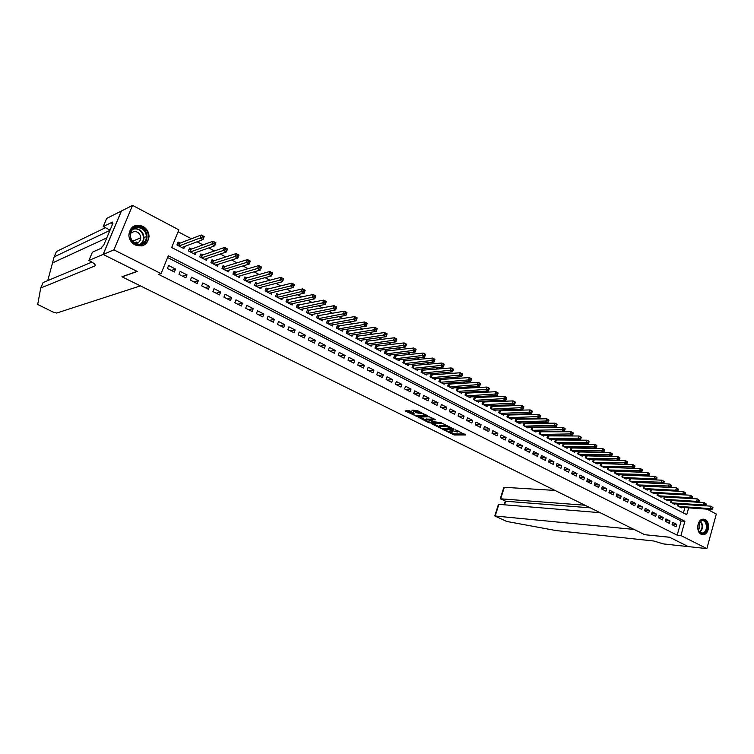 <?xml version="1.0" encoding="UTF-8"?>
<svg xmlns="http://www.w3.org/2000/svg" width="754" height="754" viewBox="0 0 754 754"><rect width="100%" height="100%" fill="white"/><g stroke="black" fill="none" stroke-linecap="round" stroke-linejoin="round"><path stroke-width="1.13" d="M443.965 429.959L454.276 434.992L465.699 434.954L455.557 429.865L457.471 432.07L449.723 429.912L452.023 432.07L450.722 432.108L443.965 429.959M142.845 226.313C146.785 228.594 148.849 231.996 149.056 236.511C147.699 244.645 143.053 247.463 135.117 244.956C131.328 242.835 129.236 239.602 128.83 235.276C129.942 226.709 134.617 223.721 142.845 226.313M705.16 519.61C710.409 521.947 709.175 534.077 703.614 534.643L701.145 534.247C695.904 531.994 697.045 519.911 702.549 519.223L705.16 519.61M409.384 410.77L405.162 410.921L416.717 416.34L427.791 416.029L417.254 410.496L411.957 410.223L416.67 412.843L419.987 413.192C423.286 413.767 424.907 414.53 424.86 415.463L417.377 415.699C414.125 415.124 412.513 414.37 412.551 413.446L414.078 413.371L413.729 412.938L409.384 410.77M706.998 509.148L716.3 514.058L706.866 548.62L688.298 546.603L669.505 537.216L644.783 534.718L122.11 276.859L137.228 271.449L103.166 254.447L113.929 249.857L132.553 205.38L178.849 229.857L171.686 247.501L686.743 514.662L688.638 507.857M706.866 548.62L680.919 535.547L684.896 521.287L168.321 255.776L161.073 273.608L113.929 249.857M161.073 273.608L158.689 274.409L677.186 535.18L680.919 535.547M431.316 423.588L442.805 429.29L454.125 429.177L442.428 423.399L431.316 423.588M428.404 422.457L418.102 417.085L429.196 416.792L434.983 419.356L435.322 419.789L430.591 419.912L433.767 421.74L441.213 422.645L429.855 422.862L428.404 422.457L428.602 421.891M180.149 243.09L178.142 242.043L176.954 244.965L183.835 248.547L184.683 246.435M191.554 249.046L189.565 248.009L188.396 250.922L195.192 254.466L196.002 252.449M202.826 254.946L200.866 253.919L199.706 256.822L206.436 260.328L207.209 258.386M213.985 260.78L212.044 259.762L210.894 262.656L217.557 266.124L218.292 264.268M225.022 266.558L223.099 265.549L221.968 268.424L228.556 271.855L229.254 270.073M235.945 272.26L234.042 271.27L232.929 274.136L239.442 277.529L240.111 275.813M246.756 277.915L244.871 276.935L243.768 279.781L250.215 283.146L250.856 281.487M257.453 283.504L255.587 282.533L254.494 285.37L260.875 288.697L261.487 287.104M268.038 289.046L266.19 288.075L265.106 290.903L271.421 294.201L272.015 292.656M278.509 294.522L276.68 293.56L275.615 296.379L281.864 299.64L282.43 298.15M288.876 299.941L287.067 298.989L286.011 301.798L292.194 305.021L292.74 303.579M299.131 305.304L297.349 304.371L296.303 307.161L302.42 310.356L302.948 308.961M309.291 310.61L307.519 309.687L306.482 312.467L312.542 315.634L313.051 314.277M319.347 315.869L317.594 314.955L316.567 317.726L322.571 320.855L323.051 319.536M329.291 321.072L327.556 320.167L326.548 322.929L332.486 326.02L332.957 324.748M339.149 326.228L337.434 325.323L336.425 328.075L342.307 331.138L342.759 329.903M348.904 331.326L347.198 330.431L346.209 333.174L352.033 336.209L352.467 335.002M358.555 336.369L356.878 335.492L355.897 338.226L361.656 341.223L362.08 340.054M368.122 341.373L366.453 340.497L365.483 343.221L371.185 346.19L371.59 345.059M377.584 346.322L375.935 345.464L374.974 348.169L380.629 351.11L381.015 350.007M386.962 351.223L385.322 350.365L384.38 353.07L389.969 355.982L390.346 354.908M396.246 356.077L394.625 355.228L393.682 357.914L399.224 360.808L399.592 359.752M405.435 360.883L403.833 360.044L402.9 362.721L408.395 365.586L408.743 364.559M414.54 365.643L412.956 364.813L412.033 367.481L417.471 370.318L417.81 369.319M423.559 370.355L421.986 369.535L421.071 372.193L426.462 375.002L426.792 374.022M432.485 375.03L430.93 374.22L430.034 376.859L435.36 379.639L435.689 378.687M441.335 379.658L439.789 378.847L438.903 381.486L444.181 384.238L444.492 383.305M450.1 384.238L448.573 383.437L447.688 386.067L452.918 388.791L453.22 387.886M458.781 388.772L457.263 387.98L456.387 390.6L461.571 393.305L461.872 392.41M467.376 393.268L465.878 392.485L465.011 395.096L470.147 397.773L470.43 396.906M475.897 397.726L474.407 396.953L473.55 399.545L478.639 402.193L478.922 401.345M484.332 402.136L482.862 401.364L482.013 403.956L487.056 406.585L487.329 405.746M492.692 406.51L491.24 405.746L490.402 408.329L495.387 410.93L495.651 410.11M500.976 410.845L499.534 410.082L498.705 412.655L503.653 415.228L503.908 414.436M509.186 415.134L507.753 414.389L506.933 416.943L511.834 419.497L512.089 418.715M517.319 419.384L515.906 418.64L515.086 421.194L519.949 423.729L520.185 422.956M525.378 423.597L524.039 422.9M533.37 427.772L532.117 427.122M541.287 431.91L540.118 431.307M549.129 436.019L548.054 435.454M556.904 440.082L555.915 439.563M564.605 444.106L563.7 443.635M572.248 448.102L571.419 447.669M579.817 452.061L579.072 451.674M587.319 455.982L586.659 455.633M594.755 459.874L594.171 459.563M602.135 463.729L601.626 463.465M672.05 524.718L676.093 526.773L676.753 524.398L672.719 522.343L672.05 524.718M665.273 521.278L669.345 523.342L670.014 520.967L665.942 518.893L665.273 521.278M658.431 517.8L662.54 519.892L663.218 517.498L659.109 515.416L658.431 517.8M651.541 514.303L655.678 516.405L656.366 514.011L652.229 511.9L651.541 514.303M644.585 510.769L648.76 512.89L649.448 510.486L645.283 508.366L644.585 510.769M637.573 507.206L641.786 509.355L642.483 506.942L638.27 504.794L637.573 507.206M630.504 503.615L634.755 505.774L635.452 503.361L631.211 501.193L630.504 503.615M623.37 499.996L627.658 502.173L628.365 499.742L624.076 497.565L623.37 499.996M616.178 496.349L620.495 498.545L621.211 496.104L616.895 493.898L616.178 496.349M608.921 492.664L613.275 494.878L614.001 492.428L609.647 490.204L608.921 492.664M601.598 488.941L605.999 491.174L606.725 488.724L602.333 486.481L601.598 488.941M594.218 485.19L598.648 487.452L599.392 484.982L594.953 482.72L594.218 485.19M586.763 481.41L591.24 483.682L591.984 481.212L587.517 478.931L586.763 481.41M579.251 477.593L583.766 479.893L584.52 477.405L580.005 475.105L579.251 477.593M571.673 473.748L576.226 476.057L576.989 473.569L572.437 471.25L571.673 473.748M564.02 469.865L568.62 472.202L569.383 469.695L564.793 467.357L564.02 469.865M556.311 465.944L560.948 468.3L561.721 465.793L557.083 463.427L556.311 465.944M548.526 461.995L553.2 464.37L553.983 461.853L549.308 459.469L548.526 461.995M540.665 458.008L545.387 460.402L546.179 457.876L541.457 455.473L540.665 458.008M532.748 453.983L537.508 456.396L538.299 453.861L533.54 451.439L532.748 453.983M524.746 449.921L529.553 452.362L530.354 449.808L525.557 447.367L524.746 449.921M516.679 445.821L521.523 448.281L522.334 445.727L517.489 443.258L516.679 445.821M508.526 441.684L513.427 444.172L514.247 441.608L509.355 439.111L508.526 441.684M500.307 437.508L505.255 440.016L506.075 437.443L501.137 434.926L500.307 437.508M492.013 433.296L496.999 435.831L497.838 433.248L492.852 430.704L492.013 433.296M483.644 429.045L488.677 431.599L489.516 429.007L484.492 426.444L483.644 429.045M475.19 424.756L480.27 427.329L481.118 424.728L476.047 422.146L475.19 424.756M466.66 420.421L471.787 423.022L472.645 420.412L467.527 417.801L466.66 420.421M458.046 416.048L463.22 418.677L464.096 416.057L458.922 413.418L458.046 416.048M449.356 411.637L454.577 414.285L455.454 411.656L450.242 408.998L449.356 411.637M440.581 407.179L445.859 409.856L446.745 407.217L441.467 404.53L440.581 407.179M431.722 402.683L437.047 405.388L437.942 402.73L432.617 400.016L431.722 402.683M422.777 398.14L428.149 400.864L429.054 398.206L423.682 395.464L422.777 398.14M413.748 393.55L419.177 396.312L420.091 393.635L414.662 390.874L413.748 393.55M404.625 388.923L410.11 391.703L411.034 389.017L405.558 386.227L404.625 388.923M395.416 384.248L400.958 387.056L401.891 384.361L396.359 381.543L395.416 384.248M386.123 379.526L391.712 382.363L392.655 379.658L387.075 376.812L386.123 379.526M376.736 374.757L382.382 377.622L383.334 374.908L377.697 372.033L376.736 374.757M367.255 369.941L372.957 372.834L373.918 370.11L368.225 367.207L367.255 369.941M357.679 365.077L363.437 367.999L364.408 365.266L358.659 362.335L357.679 365.077M348.009 360.167L353.814 363.117L354.804 360.374L348.998 357.415L348.009 360.167M338.235 355.209L344.107 358.188L345.106 355.436L339.234 352.438L338.235 355.209M328.367 350.195L334.305 353.211L335.304 350.44L329.375 347.424L328.367 350.195M318.405 345.134L324.39 348.178L325.408 345.398L319.423 342.344L318.405 345.134M308.329 340.026L314.39 343.098L315.408 340.308L309.366 337.226L308.329 340.026M298.16 334.861L304.277 337.962L305.313 335.162L299.206 332.043L298.16 334.861M287.877 329.639L294.06 332.778L295.106 329.96L288.942 326.821L287.877 329.639M277.5 324.361L283.74 327.538L284.805 324.71L278.565 321.534L277.5 324.361M267.01 319.036L273.316 322.241L274.39 319.404L268.085 316.19L267.01 319.036M256.407 313.655L262.778 316.887L263.862 314.041L257.5 310.799L256.407 313.655M245.691 308.216L252.138 311.487L253.231 308.622L246.794 305.351L245.691 308.216M234.862 302.722L241.374 306.02L242.486 303.155L235.983 299.838L234.862 302.722M223.929 297.161L230.507 300.497L231.629 297.613L225.06 294.267L223.929 297.161M212.864 291.544L219.518 294.918L220.649 292.024L214.013 288.641L212.864 291.544M201.686 285.87L208.415 289.282L209.555 286.379L202.845 282.957L201.686 285.87M190.394 280.13L197.19 283.579L198.349 280.667L191.563 277.208L190.394 280.13M178.971 274.333L185.842 277.821L187.011 274.89L180.159 271.393L178.971 274.333M677.186 535.18L681.154 520.976L167.605 257.529M175.559 269.055L168.623 265.521L167.426 268.471L174.372 271.996L175.559 269.055L171.347 270.46M618.591 464.21L618.082 463.946M611.164 460.289L610.57 459.978M603.662 456.33L602.993 455.982M596.094 452.343L595.349 451.948M588.459 448.31L587.63 447.876M580.759 444.247L579.845 443.767M572.983 440.147L571.984 439.62M565.142 436.01L564.058 435.435M557.225 431.825L556.056 431.213M549.242 427.612L547.979 426.943M541.174 423.362L539.826 422.645M533.04 419.064L531.598 418.3M524.831 414.728L523.285 413.918M516.537 410.355L514.907 409.497M508.168 405.944L506.434 405.03M499.723 401.486L497.894 400.515M491.193 396.981L489.261 395.963M482.588 392.438L480.552 391.364M473.898 387.848L471.75 386.727M465.114 383.221L462.871 382.033M456.255 378.546L453.899 377.302M447.311 373.824L444.841 372.523M438.281 369.055L435.699 367.698M429.158 364.239L426.462 362.815M419.94 359.375L417.132 357.896M410.638 354.465L407.707 352.919M401.241 349.507L398.187 347.896M391.75 344.503L388.564 342.825M382.155 339.441L378.857 337.698M372.476 334.333L369.036 332.514M362.693 329.168L359.121 327.283M352.806 323.956L349.111 321.996M342.816 318.678L338.989 316.661M332.731 313.362L328.753 311.261M322.542 307.981L318.424 305.804M312.241 302.543L307.981 300.299M301.826 297.048L297.425 294.729M291.308 291.496L286.756 289.093M280.677 285.889L275.973 283.4M269.941 280.224L265.069 277.651M259.074 274.494L254.051 271.836M248.104 268.697L242.911 265.964M237.01 262.844L231.657 260.017M225.795 256.925L220.272 254.013M214.456 250.941L208.754 247.934M202.986 244.89L197.114 241.789M191.393 238.773L178.085 231.751M683.407 512.927L684.905 507.593M681.531 507.348L681.39 507.866L677.375 505.774L677.865 504.058M674.839 503.851L674.689 504.379L670.645 502.268L671.145 500.524M668.091 500.326L667.94 500.854L663.859 498.733L664.368 496.952M661.277 496.763L661.126 497.31L657.017 495.161L657.526 493.361M654.415 493.182L654.255 493.729L650.108 491.57L650.636 489.732M647.498 489.563L647.337 490.119L643.153 487.942L643.69 486.076M640.514 485.906L640.344 486.481L636.131 484.275L636.678 482.381M633.473 482.23L633.303 482.805L629.053 480.59L629.618 478.658M626.376 478.517L626.197 479.101L621.909 476.867L622.484 474.907L622.974 475.039L622.361 477.103M619.213 474.775L619.034 475.369L614.708 473.116L615.292 471.118M611.984 470.996L611.805 471.599L607.441 469.327L608.044 467.291M604.699 467.178L604.519 467.8L600.109 465.51L600.731 463.437M597.356 463.342L597.159 463.974L592.719 461.655L593.351 459.544M589.939 459.459L589.741 460.1L585.264 457.772L585.915 455.623M582.465 455.548L582.258 456.208L577.743 453.851L578.403 451.665M574.916 451.599L574.708 452.268L570.147 449.893L570.835 447.669M567.31 447.622L567.093 448.3L562.493 445.897L563.191 443.635M559.628 443.606L559.411 444.294L554.774 441.872L555.491 439.563M551.881 439.554L551.664 440.251L546.98 437.81L547.715 435.454M544.068 435.454L543.841 436.18L539.11 433.71L539.864 431.307M536.179 431.335L535.943 432.061L531.174 429.582L531.956 427.122M528.215 427.169L527.979 427.914L523.172 425.407L523.964 422.9M103.166 254.447L121.432 211.007L132.553 205.38M681.154 520.976L684.896 521.287M676.753 524.398L672.248 524.002M670.014 520.967L665.471 520.58M663.218 517.498L658.628 517.131M656.366 514.011L651.729 513.644M649.448 510.486L644.764 510.138M642.483 506.942L637.752 506.594M635.452 503.361L630.674 503.022M628.365 499.742L623.539 499.421M621.211 496.104L616.338 495.793M614.001 492.428L609.072 492.136M606.725 488.724L601.749 488.441M599.392 484.982L594.359 484.718M591.984 481.212L586.904 480.967M584.52 477.405L579.383 477.178M576.989 473.569L571.796 473.352M569.383 469.695L564.133 469.506M561.721 465.793L556.414 465.614M553.983 461.853L548.62 461.693M546.179 457.876L540.75 457.744M538.299 453.861L532.814 453.748M530.354 449.808L524.803 449.723M522.334 445.727L516.726 445.671M514.247 441.608L508.564 441.571M506.075 437.443L500.336 437.433M497.838 433.248L492.023 433.267M489.516 429.007L483.672 429.064M481.118 424.728L475.312 424.813M472.645 420.412L466.867 420.525M464.096 416.057L458.347 416.199M455.454 411.656L449.752 411.835M446.745 407.217L441.071 407.433M437.942 402.73L432.315 402.985M429.054 398.206L423.465 398.489M420.091 393.635L414.54 393.956M411.034 389.017L405.52 389.375M401.891 384.361L396.425 384.757M392.655 379.658L387.236 380.091M383.334 374.908L377.952 375.379M373.918 370.11L368.583 370.619M364.408 365.266L359.121 365.813M354.804 360.374L349.564 360.959M345.106 355.436L339.913 356.058M335.304 350.44L330.167 351.11M325.408 345.398L320.318 346.114M315.408 340.308L310.375 341.062M305.313 335.162L300.337 335.964M295.106 329.96L290.186 330.808M284.805 324.71L279.932 325.605M274.39 319.404L269.583 320.346M263.862 314.041L259.122 315.031M253.231 308.622L248.547 309.668M242.486 303.155L237.859 304.239M231.629 297.613L227.067 298.754M220.649 292.024L216.162 293.221M209.555 286.379L205.135 287.623M198.349 280.667L193.995 281.958M187.011 274.89L182.732 276.247M452.193 431.571L452.438 431.024M458.027 431.524L458.262 430.986M450.157 432.07L454.615 433.974L464.172 433.946M433.041 423.559L439.017 426.528M441.316 428.432L452.23 428.602L446.104 426.396L439.064 426.519L441.316 428.432M447.084 425.397L446.453 425.36L446.104 426.396M439.497 426.236L439.412 425.492L446.453 425.36M425.812 419.969L419.903 417.037M433.861 418.79L430.968 419.101M426.067 419.997L425.793 420.025C425.756 420.93 427.348 421.665 430.581 422.24L433.239 422.183L432.9 421.759L428.611 419.94L426.067 419.997L426.415 418.97L426.001 419.431M426.415 418.97L430.741 419.478M420.562 412.155L419.987 413.192M413.729 410.157L417.028 411.797L420.346 412.146M425.058 415.077L426.349 415.039M406.576 410.412L412.57 413.39M680.221 507.263L712.002 509.497L710.306 508.601L710.975 506.17L705.301 505.783M712.313 507.235L710.975 506.17L712.992 507.593L712.313 507.235L712.049 508.215L712.728 508.573L712.992 507.593M712.049 508.215L710.306 508.601L678.553 506.386M712.728 508.573L712.002 509.497M701.851 520.251C707.836 518.432 709.278 532.249 703.246 533.483C697.252 535.378 695.772 521.429 701.851 520.251M697.95 528.78C698.751 531.768 700.287 533.182 702.558 533.012L702.822 532.955C708.298 531.843 707.158 519.308 701.701 520.665L698.251 524.181M698.327 530.034C700.117 527.828 700.268 525.491 698.788 523.003M701.983 534.577L703.35 534.463C709.533 533.257 709.203 519.242 702.992 519.157M137.464 226.7C148.529 225.795 150.913 244.692 139.763 244.843C128.651 245.889 126.22 226.737 137.464 226.7M139.452 244.268C143.797 243.665 146.135 241.092 146.455 236.549C145.786 230.941 142.742 227.915 137.322 227.482C132.808 228.094 130.451 230.79 130.263 235.559C131.121 241.026 134.184 243.928 139.452 244.268M135.089 243.24L135.805 243.25C138.896 242.826 140.555 240.997 140.772 237.755C140.282 233.806 138.123 231.685 134.306 231.384L130.442 233.372M141.648 245.936C146.031 244.569 148.359 241.478 148.613 236.662C147.812 229.687 144.042 225.917 137.294 225.352L132.685 226.831M135.409 243.259L135.286 242.336M133.241 241.911L133.1 241.035M554.991 490.42L504.294 487.31L500.628 498.846L505.68 501.24L504.549 504.812M585.01 505.227L500.364 498.79L505.68 501.24L590.316 507.838M644.887 534.765L634.076 529.431L494.765 515.972L506.763 521.457L556.216 530.59L653.765 541.004L663.435 543.917L688.336 546.622L669.599 537.272L644.896 534.727M600.146 512.692L498.875 504.351L495.18 515.972M503.795 487.565L504.294 487.31M498.111 505.434L498.875 504.351M500.411 498.224L500.364 498.79M105.419 227.708L56.446 251.516L54.137 256.878L47.747 280.62M140.414 285.889L56.663 313.051L52.94 312.015L37.7 304.446L40.725 288.019L94.929 265.945C96.126 265.031 94.325 263.306 89.537 260.79L88.897 260.469L103.11 254.418L137.049 271.365L121.941 276.775L140.414 285.889M88.897 260.469L92.412 252.166L101.451 248.17L102.242 246.304L103.486 245.747L112.94 223.288L111.677 223.9L112.459 222.053L103.232 226.586L106.691 218.406L121.432 211.007M121.375 210.969L103.11 254.418M40.725 288.019L43.072 282.58L91.922 262.09M109.961 230.366L54.137 256.878M103.232 226.586L110.075 230.093M136.333 243.203L136.21 241.94M111.677 223.9L112.506 224.334M673.51 503.766L705.216 505.896L703.51 504.991L704.179 502.55L698.44 502.183M705.518 503.625L704.179 502.55L706.206 503.992L705.518 503.625L705.254 504.605L705.933 504.963L706.206 503.992M705.254 504.605L703.51 504.991L671.823 502.88M705.933 504.963L705.216 505.896M666.753 500.241L698.374 502.268L696.649 501.363L697.337 498.912L691.512 498.554M698.666 499.977L697.337 498.912L699.354 500.345L698.666 499.977L698.402 500.958L699.09 501.325L699.354 500.345M698.402 500.958L696.649 501.363L665.047 499.355M699.09 501.325L698.374 502.268M659.929 496.679L691.475 498.611L689.731 497.687L690.419 495.237L684.528 494.888M691.757 496.311L690.419 495.237L692.455 496.679L691.757 496.311L691.484 497.291L692.181 497.659L692.455 496.679M691.484 497.291L689.731 497.687L658.214 495.793M692.181 497.659L691.475 498.611M653.049 493.097L684.509 494.916L682.756 493.993L683.454 491.523L651.296 489.77M684.792 492.598L683.454 491.523L685.49 492.975L684.792 492.598L684.509 493.587L685.207 493.955L685.49 492.975M684.509 493.587L682.756 493.993L651.324 492.202M685.207 493.955L684.509 494.916M646.112 489.487L677.488 491.193L675.716 490.26L676.423 487.781L644.057 486.094M677.752 488.856L676.423 487.781L678.459 489.233L677.752 488.856L677.478 489.855L678.185 490.223L678.459 489.233M677.478 489.855L675.716 490.26L644.368 488.573M678.185 490.223L677.488 491.193M639.119 485.84L670.4 487.442L668.619 486.49L669.326 484.011L636.81 482.39M670.664 485.086L669.326 484.011L671.371 485.463L670.664 485.086L670.381 486.085L671.088 486.462L671.371 485.463M670.381 486.085L637.366 484.926M671.088 486.462L670.4 487.442M632.069 482.164L663.256 483.644L661.456 482.692L662.172 480.204L629.609 478.667M663.511 481.278L662.172 480.204L664.227 481.665L663.511 481.278L663.218 482.277L663.944 482.664L664.227 481.665M663.218 482.277L630.287 481.24M663.944 482.664L663.256 483.644M624.953 478.451L656.046 479.827L654.227 478.865L654.953 476.358L622.974 475.039M656.291 477.442L654.953 476.358L656.762 477.329L657.007 477.829L656.291 477.442L655.999 478.441L656.725 478.828L657.007 477.829M655.999 478.441L654.227 478.865L623.162 477.518M656.725 478.828L656.046 479.827M617.771 474.709L648.77 475.972L646.941 475.001L647.667 472.485L615.273 471.193M649.005 473.569L647.667 472.485L649.496 473.455L649.731 473.955L649.005 473.569L648.713 474.577L649.439 474.963L649.731 473.955M648.713 474.577L615.971 473.776M649.439 474.963L648.77 475.972M610.533 470.939L641.428 472.079L639.581 471.099L640.316 468.573L608.016 467.405M641.654 469.657L640.316 468.573L642.163 469.553L642.389 470.053L641.654 469.657L641.362 470.675L642.097 471.062L642.389 470.053M641.362 470.675L608.714 469.987M642.097 471.062L641.428 472.079M603.238 467.131L634.02 468.149L632.163 467.16L632.898 464.634L600.693 463.578M634.237 465.718L632.898 464.634L634.764 465.623L633.944 466.735L634.689 467.131L634.981 466.113M633.944 466.735L601.4 466.179M634.689 467.131L634.02 468.149M595.867 463.295L626.555 464.191L624.67 463.192L625.424 460.656L593.304 459.733M626.753 461.74L625.424 460.656L627.3 461.646L626.461 462.758L627.205 463.154L627.507 462.136M626.461 462.758L594.02 462.334M627.205 463.154L626.555 464.191M588.44 459.422L619.015 460.194L617.121 459.186L617.875 456.632L585.849 455.84M619.204 457.725L617.875 456.632L619.769 457.64L618.902 458.743L619.665 459.148L619.967 458.13M618.902 458.743L586.574 458.451M619.665 459.148L619.015 460.194M580.948 455.52L611.4 456.151L609.496 455.143L610.259 452.579L578.327 451.919M611.588 453.672L610.259 452.579L612.163 453.597L611.287 454.7L612.05 455.105L612.352 454.078M611.287 454.7L579.063 454.539M612.05 455.105L611.4 456.151M573.389 451.58L603.728 452.089L601.796 451.062L602.569 448.498L570.74 447.961M603.897 449.582L602.569 448.498L604.491 449.516L603.596 450.609L604.369 451.024L604.67 449.997M603.596 450.609L571.485 450.59M604.369 451.024L603.728 452.089M565.754 447.603L595.98 447.98L594.029 446.943L594.812 444.37L563.087 443.965M596.141 445.463L594.812 444.37L596.753 445.397L595.83 446.491L596.612 446.905L596.923 445.878M595.83 446.491L563.841 446.604M596.612 446.905L595.98 447.98M558.064 443.588L588.158 443.833L586.197 442.786L586.98 440.204L555.368 439.94M588.309 441.297L586.98 440.204L588.94 441.25L587.997 442.334L588.789 442.749L589.1 441.712M587.997 442.334L556.122 442.579M588.789 442.749L588.158 443.833M550.297 439.544L580.269 439.648L578.28 438.592L579.081 436.001L547.583 435.878M580.41 437.094L579.081 436.001L581.061 437.056L580.09 438.131L580.882 438.555L581.202 437.518M580.09 438.131L548.346 438.526M580.882 438.555L580.269 439.648M542.465 435.463L572.305 435.426L570.297 434.361L571.108 431.75L539.723 431.778M572.437 432.853L571.108 431.75L573.106 432.815L572.116 433.899L572.917 434.323L573.238 433.277M572.116 433.899L540.495 434.436M572.917 434.323L572.305 435.426M534.558 431.345L564.265 431.156L562.239 430.091L563.049 427.471L531.787 427.641M564.378 428.574L563.049 427.471L565.076 428.545L564.378 428.574L564.058 429.62L564.869 430.044L565.189 428.998M564.058 429.62L532.569 430.308M564.869 430.044L564.265 431.156M526.584 427.179L556.15 426.858L554.105 425.774L554.925 423.145L523.785 423.465M556.254 424.248L554.925 423.145L556.97 424.238L556.254 424.248L555.924 425.303L556.744 425.737L557.074 424.681M555.924 425.303L524.577 426.142M556.744 425.737L556.15 426.858M518.535 422.985L547.96 422.513L545.896 421.42L546.725 418.781L515.708 419.252M548.054 419.884L546.725 418.781L548.78 419.884L548.054 419.884L547.724 420.939L548.544 421.382L548.874 420.327M547.724 420.939L516.509 421.929M548.544 421.382L547.96 422.513M510.411 418.753L539.694 418.131L537.611 417.028L538.45 414.38L507.555 415.002M539.77 415.482L538.45 414.38L540.524 415.482L539.77 415.482L539.44 416.538L540.269 416.981L540.599 415.925M539.44 416.538L508.366 417.688M540.269 416.981L539.694 418.131M502.211 414.483L531.344 413.701L529.242 412.589L530.09 409.931L499.327 410.713M531.41 411.034L530.09 409.931L532.183 411.053L531.41 411.034L531.07 412.099L531.909 412.542L532.249 411.486M531.07 412.099L500.147 413.409M531.909 412.542L531.344 413.701M493.936 410.167L522.918 409.233L520.797 408.112L521.645 405.445L491.033 406.387M522.974 406.547L521.645 405.445L523.766 406.566L522.974 406.547L522.626 407.612L523.474 408.065L523.823 407M522.626 407.612L491.853 409.083M523.474 408.065L522.918 409.233M485.585 405.812L514.407 404.719L512.268 403.588L513.125 400.911L482.654 402.014M514.454 402.014L513.125 400.911L515.265 402.052L514.454 402.014L514.105 403.088L514.963 403.541L515.302 402.476M514.105 403.088L483.484 404.719M514.963 403.541L514.407 404.719M477.159 401.42L505.821 400.167L503.653 399.026L504.53 396.331L474.191 397.603M505.849 397.443L504.53 396.331L506.688 397.481L505.849 397.443L505.5 398.517L506.358 398.979L506.707 397.905M505.5 398.517L475.039 400.317M506.358 398.979L505.821 400.167M468.649 396.99L497.14 395.567L494.963 394.408L495.84 391.712L465.652 393.154M497.159 392.825L495.84 391.712L498.017 392.872L497.159 392.825L496.811 393.899L497.678 394.361L498.036 393.286M496.811 393.899L466.509 395.878M497.678 394.361L497.14 395.567M460.063 392.514L488.385 390.921L486.179 389.752L487.075 387.047L457.037 388.659M488.385 388.159L487.075 387.047L489.271 388.216L488.385 388.159L488.026 389.243L488.912 389.705L489.271 388.621M488.026 389.243L457.904 391.392M488.912 389.705L488.385 390.921M451.392 387.999L479.544 386.237L477.32 385.058L478.215 382.335L448.338 384.125M479.525 383.447L478.215 382.335L480.439 383.522L479.525 383.447L479.167 384.531L480.062 385.011L480.421 383.918M479.167 384.531L449.214 386.859M480.062 385.011L479.544 386.237M442.645 383.437L470.609 381.496L468.366 380.308L469.271 377.575L439.554 379.545M470.581 378.687L469.271 377.575L471.514 378.772L470.581 378.687L470.223 379.78L471.118 380.261L471.476 379.168M470.223 379.78L440.44 382.287M471.118 380.261L470.609 381.496M433.814 378.828L461.589 376.717L459.318 375.511L460.242 372.768L430.694 374.927M461.552 373.88L460.242 372.768L462.504 373.975L461.552 373.88L461.184 374.983L462.089 375.464L462.456 374.37M461.184 374.983L431.59 377.669M462.089 375.464L461.589 376.717M424.888 374.182L452.475 371.882L450.185 370.666L451.118 367.924L421.74 370.261M452.419 369.036L451.118 367.924L453.408 369.14L452.419 369.036L452.051 370.129L452.966 370.619L453.343 369.517M452.051 370.129L422.645 373.013M452.966 370.619L452.475 371.882M415.888 369.488L443.277 367.01L440.967 365.784L441.901 363.023L412.702 365.549M443.211 364.135L441.901 363.023L444.21 364.248L443.211 364.135L442.834 365.238L443.757 365.728L444.134 364.625M442.834 365.238L413.626 368.31M443.757 365.728L443.277 367.01M406.792 364.748L433.984 362.08L431.646 360.836L432.598 358.065L403.579 360.789M433.899 359.177L432.598 358.065L434.935 359.309L433.899 359.177L433.522 360.289L434.455 360.789L434.832 359.677M433.522 360.289L404.512 363.56M434.455 360.789L433.984 362.08M397.612 359.969L424.596 357.104L422.24 355.85L423.192 353.07L394.361 355.992M424.493 354.182L423.192 353.07L425.558 354.323L424.493 354.182L424.116 355.294L425.058 355.794L425.445 354.682M424.116 355.294L395.303 358.763M425.058 355.794L424.596 357.104M388.338 355.134L415.115 352.071L412.73 350.808L413.701 348.018L385.058 351.138M415.002 349.13L413.701 348.018L416.085 349.281L415.115 352.071L415.954 349.639L415.002 349.13L414.615 350.252L415.567 350.751M414.615 350.252L386.01 353.918M378.979 350.252L405.539 347L403.126 345.718L404.106 342.91L375.652 346.246M405.407 344.031L404.106 342.91L406.519 344.192L405.539 347L406.368 344.54L405.407 344.031L405.011 345.153L405.972 345.662M405.011 345.153L376.623 349.027M369.526 345.332L395.859 341.864L393.428 340.572L394.417 337.754L366.171 341.298M395.709 338.876L394.417 337.754L396.849 339.046L395.859 341.864L396.679 339.394L395.709 338.876L395.313 339.997L396.284 340.516M395.313 339.997L367.151 344.088M359.978 340.356L386.086 336.68L383.626 335.379L384.625 332.552L356.585 336.303M385.916 333.664L384.625 332.552L387.085 333.852L386.086 336.68L386.896 334.192L385.916 333.664L385.511 334.795L386.5 335.323M385.511 334.795L357.575 339.102M350.337 335.323L376.208 331.44L373.72 330.129L374.738 327.283L346.906 331.26M376.02 328.405L374.738 327.283L377.217 328.603L376.208 331.44L377.019 328.933L376.02 328.405L375.615 329.536L376.614 330.063M375.615 329.536L347.914 334.06M340.601 330.252L366.227 326.152L363.72 324.823L364.738 321.967L337.123 326.171M366.02 323.089L364.738 321.967L367.245 323.306L366.227 326.152L367.028 323.617L366.02 323.089L365.615 324.229L366.614 324.757M365.615 324.229L338.15 328.97M330.761 325.125L356.142 320.799L353.607 319.46L354.644 316.595L327.245 321.025M355.916 317.717L354.644 316.595L357.17 317.943L356.142 320.799L356.934 318.254L355.916 317.717L355.502 318.857L356.519 319.394M355.502 318.857L328.282 323.834M320.818 319.941L345.954 315.398L343.39 314.041L344.437 311.166L317.274 315.822M345.709 312.279L344.437 311.166L346.991 312.524L345.954 315.398L346.736 312.825L345.709 312.279L345.294 313.438L346.312 313.975M345.294 313.438L318.32 318.64M310.78 314.71L335.653 309.941L333.061 308.565L334.116 305.681L307.189 310.573M335.389 306.793L334.116 305.681L336.708 307.057L335.653 309.941L336.425 307.349L335.389 306.793L334.964 307.952L336.001 308.499M334.964 307.952L308.254 313.391M300.639 309.423L325.247 304.418L322.627 303.033L323.692 300.13L297.01 305.276M324.965 301.251L323.692 300.13L326.312 301.525L325.247 304.418L326.011 301.807L324.965 301.251L324.531 302.411L325.587 302.967M324.531 302.411L298.094 308.094M290.394 304.088L314.72 298.838L312.081 297.434L313.155 294.522L286.718 299.913M314.427 295.643L313.155 294.522L315.803 295.936L314.72 298.838L315.483 296.209L314.427 295.643L313.994 296.812L315.049 297.378M313.994 296.812L287.821 302.74M280.045 298.688L304.088 293.202L301.411 291.789L302.514 288.857L278.066 294.626L276.322 294.503M303.768 289.979L302.514 288.857L305.182 290.281L304.088 293.202L304.842 290.554L303.768 289.979L303.334 291.148L304.399 291.723M303.334 291.148L277.444 297.33M269.583 293.24L293.344 287.5L290.639 286.068L291.751 283.136L267.595 289.15L265.823 289.036M293.004 284.258L291.751 283.136L294.446 284.569L293.344 287.5L294.088 284.833L293.004 284.258L292.561 285.427L293.645 286.002M292.561 285.427L266.954 291.864M259.018 287.736L282.477 281.742L279.743 280.29L280.865 277.349L257.02 283.627L255.21 283.504M282.119 278.462L280.865 277.349L283.598 278.801L282.477 281.742L283.212 279.046L282.119 278.462L281.666 279.649L282.759 280.224M281.666 279.649L256.36 286.341M248.339 282.166L271.497 275.917L268.735 274.456L269.866 271.497L246.322 278.038L244.484 277.924M271.11 272.618L269.866 271.497L272.628 272.967L271.497 275.917L272.222 273.202L271.11 272.618L270.658 273.796L271.76 274.39M270.658 273.796L245.653 280.761M237.548 276.539L260.394 270.036L257.595 268.547L258.745 265.578L235.521 272.392L233.646 272.288M259.989 266.699L258.745 265.578L261.534 267.057L260.394 270.036L261.101 267.293L259.989 266.699L259.527 267.887L260.648 268.481M259.527 267.887L234.833 275.125M226.643 270.856L249.169 264.079L246.341 262.581L247.501 259.593L224.579 266.69L222.694 266.586M248.735 260.714L247.501 259.593L250.328 261.101L249.169 264.079L249.866 261.318L248.735 260.714L248.273 261.911L249.404 262.515M248.273 261.911L223.891 269.423M215.616 265.116L237.812 258.057L234.956 256.548L236.134 253.551L213.542 260.922L211.62 260.818M237.359 254.663L236.134 253.551L238.99 255.069L237.812 258.057L238.509 255.276L237.359 254.663L236.897 255.87L238.038 256.473M236.897 255.87L212.845 263.664M238.509 255.276L238.99 255.069M204.475 259.301L226.341 251.977L223.448 250.441L224.635 247.435L202.421 255.088L200.432 255.003M225.861 248.547L224.635 247.435L227.519 248.971L226.341 251.977L227.02 249.169L225.861 248.547L225.389 249.753L226.539 250.366M225.389 249.753L201.676 257.84M227.02 249.169L227.519 248.971M193.213 253.438L214.73 245.823L211.808 244.268L213.014 241.242L191.148 249.197L189.122 249.112M214.23 242.364L213.014 241.242L215.927 242.797L214.73 245.823L215.399 242.986L214.23 242.364L213.75 243.58L214.918 244.202M213.75 243.58L190.385 251.959M215.399 242.986L215.927 242.797M181.855 247.51L202.996 239.593L200.036 238.028L178.971 246.011M201.987 237.331L203.165 237.953L203.655 236.737L202.468 236.115L201.987 237.331L200.036 238.028L201.252 234.994L179.763 243.24L177.69 243.165M202.468 236.115L201.252 234.994L204.211 236.558L202.996 239.593L203.165 237.953M203.655 236.737L204.211 236.558M454.615 433.974L454.276 434.992M453.182 433.569L452.843 434.587M443.003 428.706L442.805 429.29M439.752 425.463L439.412 426.481M431.043 418.856L430.694 419.893M430.072 422.212L429.855 422.862M430.421 419.318L430.072 420.355M428.96 418.913L428.611 419.94M413.069 412.608L412.796 413.418M418.498 412.212L418.14 413.249M417.028 411.797L416.67 412.843M416.943 415.671L416.717 416.34M415.454 415.36L415.266 415.935M678.581 504.106L678.025 506.113M678.251 504.087L677.723 505.962M700.551 521.118C703.482 525.086 703.237 528.79 699.825 532.211M699.514 531.919C702.681 528.648 702.907 525.123 700.212 521.353M133.458 228.773L134.947 228.556C140.338 228.99 143.373 231.996 144.042 237.576C143.976 240.413 142.855 242.59 140.649 244.107M139.81 244.239C146.926 240.865 142.751 228.179 134.759 228.933L132.798 229.291M52.903 262.75L106.785 237.906M95.315 265.031L94.929 265.945M671.88 500.571L671.305 502.607M671.55 500.543L671.003 502.456M665.113 496.999L664.528 499.082M664.783 496.98L664.236 498.922M658.299 493.399L657.695 495.519M657.969 493.38L657.403 495.369M651.418 489.78L650.806 491.928M651.088 489.751L650.514 491.778M644.481 486.151L643.85 488.309M644.152 486.104L643.567 488.149M637.479 482.485L636.847 484.652M637.149 482.447L636.555 484.502M630.419 478.799L629.779 480.967M630.09 478.762L629.486 480.816M623.294 475.077L622.653 477.254M616.112 471.316L615.462 473.512M615.792 471.278L615.17 473.361M608.864 467.537L608.214 469.733M608.544 467.499L607.922 469.582M601.56 463.71L600.9 465.915M601.24 463.682L600.608 465.765M594.18 459.855L593.521 462.07M593.86 459.827L593.228 461.919M586.744 455.972L586.075 458.187M586.423 455.934L585.792 458.046M579.251 452.051L578.572 454.276M578.931 452.023L578.28 454.134M571.683 448.093L570.995 450.327M571.362 448.064L570.712 450.185M564.039 444.106L563.351 446.349M563.728 444.078L563.068 446.198M556.339 440.082L555.641 442.334M556.018 440.044L555.359 442.183M548.573 436.019L547.866 438.272M548.252 435.991L547.583 438.131M540.731 431.919L540.015 434.181M540.411 431.891L539.732 434.04M532.814 427.782L532.098 430.053M532.503 427.754L531.815 429.912M524.831 423.607L524.105 425.887M524.511 423.578L523.823 425.746M516.773 419.394L516.038 421.693M516.462 419.375L515.764 421.543M508.639 415.143L507.904 417.452M508.328 415.124L507.631 417.301M500.439 410.855L499.685 413.164M500.128 410.836L499.412 413.022M492.155 406.529L491.401 408.847M491.844 406.51L491.127 408.706M483.795 402.165L483.031 404.483M483.484 402.136L482.758 404.342M475.359 397.754L474.586 400.082M475.048 397.735L474.323 399.94M466.849 393.296L466.066 395.643M466.538 393.277L465.802 395.501M458.253 388.81L457.461 391.156M457.942 388.791L457.197 391.024M449.572 384.276L448.781 386.632M449.271 384.257L448.517 386.491M440.817 379.696L440.016 382.061M440.506 379.677L439.752 381.929M431.976 375.068L431.165 377.452M431.665 375.058L430.902 377.311M423.041 370.402L422.221 372.796M422.74 370.393L421.967 372.655M414.031 365.69L413.201 368.093M413.729 365.681L412.947 367.952M404.926 360.94L404.097 363.343M404.625 360.93L403.833 363.211M395.737 356.133L394.898 358.546M395.445 356.124L394.644 358.414M386.463 351.279L385.605 353.711M386.161 351.279L385.351 353.579M377.094 346.388L376.227 348.819M376.793 346.378L375.973 348.687M367.632 341.439L366.755 343.881M367.33 341.43L366.501 343.749M358.075 336.444L357.189 338.895M357.773 336.444L356.944 338.772M348.423 331.402L347.528 333.862M348.122 331.402L347.283 333.73M338.669 326.303L337.773 328.772M338.376 326.303L337.528 328.65M328.819 321.157L327.915 323.636M328.537 321.157L327.67 323.513M318.876 315.954L317.952 318.452M318.584 315.964L317.717 318.32M308.829 310.705L307.896 313.212M308.537 310.714L307.66 313.08M298.678 305.398L297.736 307.915M298.396 305.408L297.5 307.792M288.424 300.035L287.472 302.561M288.141 300.045L287.236 302.439M278.066 294.626L277.104 297.161M277.783 294.635L276.869 297.038M267.595 289.15L266.624 291.694L267.585 289.15M267.312 289.159L266.388 291.572M257.02 283.627L256.03 286.171L257.01 283.627M256.737 283.636L255.804 286.058M246.322 278.038L245.333 280.601L246.313 278.038M246.049 278.047L245.107 280.479M235.521 272.392L234.522 274.965M235.248 272.401L234.296 274.842M223.57 269.253L224.579 266.69L223.589 269.263M224.334 266.699L223.373 269.15M213.571 260.912L212.543 263.514M213.307 260.941L212.326 263.4M202.421 255.088L201.384 257.689L202.383 255.097M202.157 255.106L201.167 257.576M191.148 249.197L190.102 251.808M190.885 249.216L189.885 251.704M179.763 243.24L178.698 245.87M179.49 243.269L178.481 245.757M439.412 425.492L439.064 426.519M430.949 418.875L430.591 419.912M426.142 418.998L425.793 420.025M412.872 412.513L412.551 413.446M425.19 414.464L425.011 415.011M700.947 520.609L701.559 520.656M700.164 532.795L702.558 533.012M140.772 237.755L132.6 241.252M146.455 236.549L144.042 237.576C143.948 240.422 142.779 242.609 140.536 244.136M494.765 515.972L498.403 504.52M505.293 501.127L504.134 504.784M500.251 498.705L503.87 487.338M235.502 272.392L234.503 274.956M213.542 260.922L212.524 263.495M191.111 249.206L190.065 251.798M179.706 243.25L178.66 245.851"/></g></svg>
